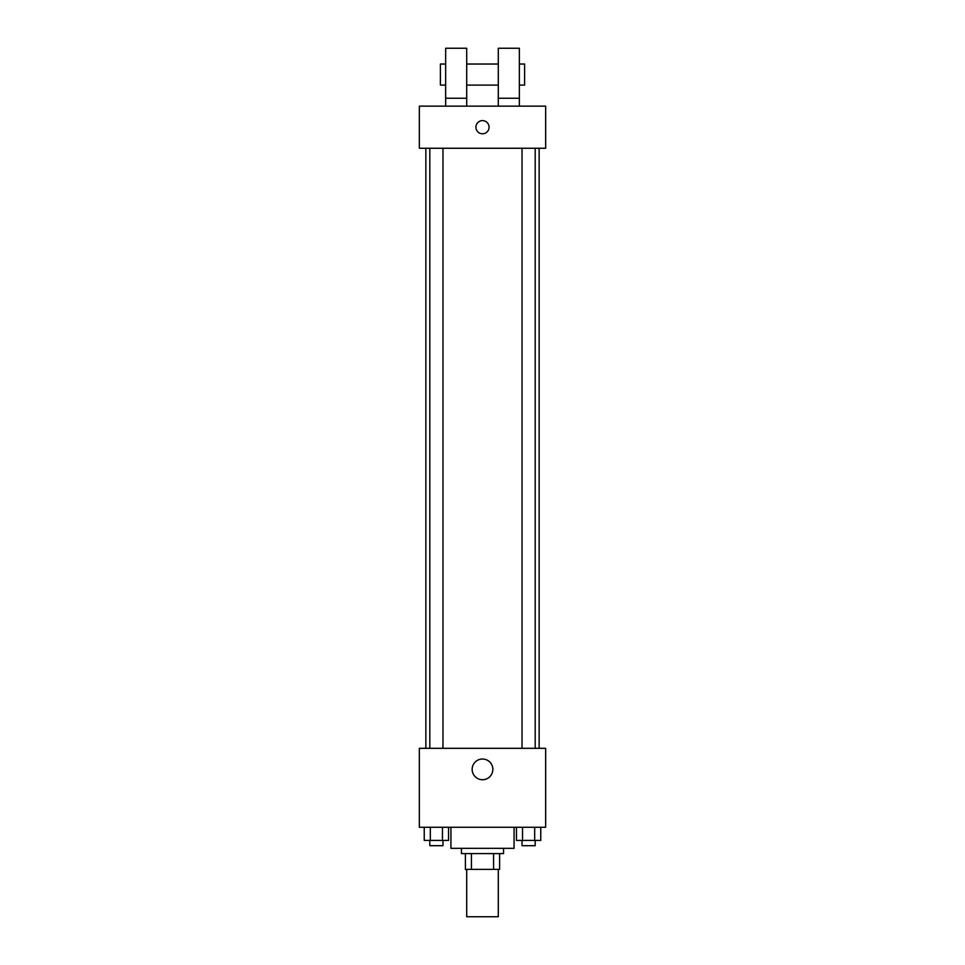 <?xml version="1.0" encoding="UTF-8"?>
<svg xmlns="http://www.w3.org/2000/svg" width="965" height="965" viewBox="0 0 965 965"><rect width="100%" height="100%" fill="white"/><g stroke="black" fill="none" stroke-linecap="round" stroke-linejoin="round"><path stroke-width="1.45" d="M466.71 869.381L466.71 916.75L498.29 916.75L498.29 869.381M493.573 853.591L493.573 869.381L465.395 869.381L465.395 853.591M493.573 869.381L499.605 869.381L499.605 853.591L499.605 869.381M503.549 848.319L503.549 853.591L461.451 853.591L461.451 848.319M471.427 853.591L471.427 869.381M450.92 827.27L450.92 848.319L514.08 848.319L514.08 827.27M545.659 827.27L419.341 827.27L419.341 748.309L545.659 748.309L545.659 827.27M492.85 769.37A10.35 10.35 0 0 1 477.325 778.333A10.35 10.35 0 0 1 477.325 760.408A10.35 10.35 0 0 1 492.85 769.37M539.133 148.26L539.133 748.309M522.029 748.309L522.029 148.26M442.971 148.26L442.971 748.309M545.659 148.26L419.341 148.26L419.341 106.15L545.659 106.15L545.659 148.26M482.5 120.625A6.574 6.574 0 0 1 488.194 130.492A6.574 6.574 0 0 1 476.806 130.492A6.574 6.574 0 0 1 482.5 120.625M445.649 106.15L445.649 48.25L466.71 48.25L466.71 106.15M466.71 85.101L498.29 85.101M498.29 106.15L498.29 48.25L519.351 48.25L519.351 106.15M519.351 85.101L524.61 85.101L524.61 64.04L519.351 64.04M445.649 64.04L440.39 64.04L440.39 85.101L445.649 85.101M445.649 98.249L466.71 98.249M498.29 98.249L519.351 98.249M540.762 827.27L540.762 840.431L516.456 840.431L516.456 827.27M534.682 827.27L534.682 840.431M522.535 827.27L522.535 840.431M535.189 840.431L535.189 845.69L522.029 845.69L522.029 840.431M448.544 827.27L448.544 840.431L424.238 840.431L424.238 827.27M442.465 827.27L442.465 840.431M430.318 827.27L430.318 840.431M442.971 840.431L442.971 845.69L429.811 845.69L429.811 840.431M425.867 148.26L425.867 748.309M535.189 748.309L535.189 148.26M429.811 148.26L429.811 748.309M466.71 64.04L498.29 64.04"/></g></svg>
